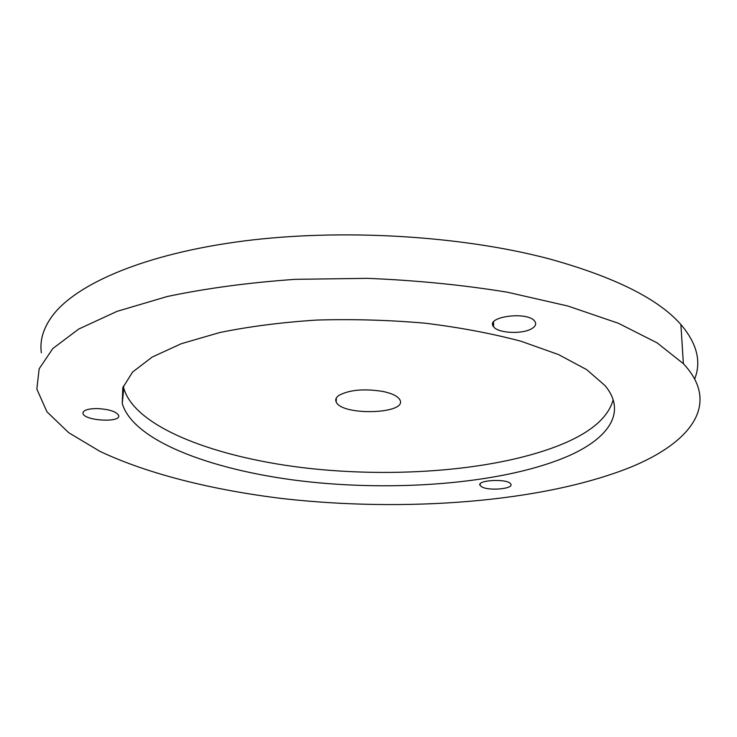 <?xml version="1.0" encoding="UTF-8"?>
<svg xmlns="http://www.w3.org/2000/svg" width="737" height="737" viewBox="0 0 737 737"><rect width="100%" height="100%" fill="white"/><g stroke="black" fill="none" stroke-linecap="round" stroke-linejoin="round"><path stroke-width="1.11" d="M41.355 352.747C39.623 340.558 43.262 328.287 52.299 315.952C76.215 283.745 145.06 253.721 243.523 241.027C341.885 228.406 461.666 235.656 549.268 258.89C614.501 276.965 658.371 298.844 680.887 324.529C696.962 343.442 701.56 361.581 694.669 378.947M96.676 408.547C108.91 409.146 116.234 411.458 118.666 415.475C121.255 423.029 83.751 420.799 82.977 413.328C83.041 410.316 87.611 408.722 96.676 408.547M630.43 467.286C542.496 502.459 405.654 512.362 283.238 498.654C213.38 490.197 148.377 474.232 99.919 451.357L68.679 432.693L46.928 411.762L36.85 389.108L39.144 368.822L52.852 348.509L78.767 329.024L117.1 311.336L167.216 296.523C206.001 288.342 248.691 282.612 295.307 279.332L367.173 278.337C415.871 280.309 462.55 284.924 507.194 292.174L567.84 306.012L618.38 323.276L657.118 342.862L683.383 363.691C721.403 404.189 690.265 442.863 630.43 467.286M569.535 455.494C508.162 482.588 404.06 491.726 310.378 481.998C217.166 472.177 133.544 442.246 122.259 403.517L122.775 387.754L132.559 372.065L152.089 357.123L181.311 343.7L219.562 332.58C249.106 326.519 281.516 322.345 316.79 320.061C352.959 318.992 389.053 320.042 425.056 323.184C460.091 327.504 492.123 333.539 521.16 341.286L558.508 354.571L586.698 369.642L605.105 385.663C626.911 411.983 608.974 437.806 569.535 455.494M481.814 486.881L480.146 485.517C475.899 479.99 507.904 478.331 510.732 483.969C514.509 488.742 489.202 491.229 481.814 486.881M532.151 328.407C523.058 334.487 497.844 333.382 493.587 326.703C484.743 316.763 527.471 310.857 534.712 321.185C536.573 323.718 535.725 326.123 532.151 328.407M382.954 391.458C392.038 393.411 397.639 396.128 399.758 399.62C408.713 414.019 341.646 416.294 336.173 401.914C335.123 399.601 336.054 397.418 338.974 395.364C349.495 389.772 364.152 388.473 382.954 391.458M123.355 386.077L123.779 388.15C134.889 427.902 218.106 458.589 310.959 468.603C404.281 478.516 508.014 469.027 569.111 441.141C594.068 429.588 608.753 415.797 613.166 399.758M83.097 412.204L82.977 413.328M683.383 363.691L680.887 324.529M336.173 401.914L336.321 398.044M123.779 388.15L122.259 403.517M480.137 484.006L480.146 485.517M493.541 322.023L493.587 326.703"/></g></svg>
